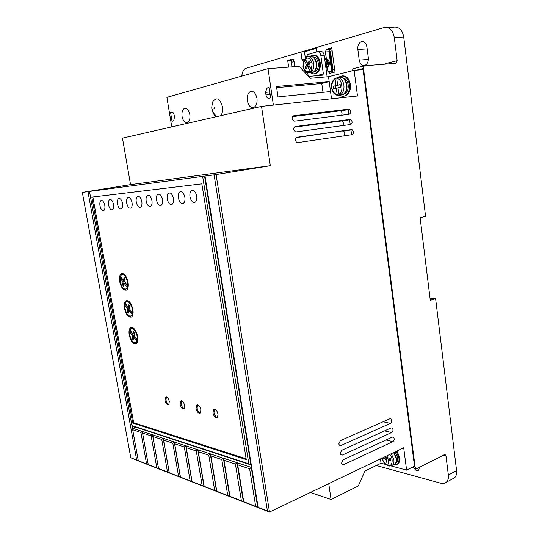 <?xml version="1.0" encoding="UTF-8"?>
<svg xmlns="http://www.w3.org/2000/svg" width="539" height="539" viewBox="0 0 539 539"><rect width="100%" height="100%" fill="white"/><g stroke="black" fill="none" stroke-linecap="round" stroke-linejoin="round"><path stroke-width="0.81" d="M220.788 115.683C222.385 113.473 222.93 110.475 222.439 106.695C219.952 98.435 216.772 96.71 212.905 101.514L212.649 102.127M393.989 452.403L396.515 458.197M388.127 459.895L387.972 458.702L386.362 459.477L387.312 465.46L388.781 465.272M338.977 94.446L339.112 95.41L338.209 95.511L337.131 94.325L336.296 88.113L333.749 88.699L333.412 86.179L335.952 85.586L335.11 79.354L335.851 77.987L336.754 77.906L336.821 78.424M303.902 59.829L302.958 66.257C304.292 69.949 304.326 73.742 310.639 72.543C313.098 70.75 314.136 67.725 313.752 63.461C312.492 57.956 310.06 55.861 306.469 57.174L305.148 58.097L305.101 58.967L307.681 63.279L309.339 60.927L310.397 62.692L308.732 65.037L311.34 69.383L312.627 70.218L311.495 71.768L310.235 70.939L307.634 66.593L305.99 68.918L304.939 67.159L306.583 64.835L303.902 59.829L305.168 59.526L308.274 64.707L306.63 67.031L306.947 67.564M396.199 451.345L398.921 457.968C399.244 460.798 398.678 462.886 397.216 464.234L393.052 464.955M396.994 450.961L399.722 457.577C400.046 460.4 399.473 462.489 398.011 463.843L396.785 464.564M338.479 77.643L339.644 76.686C344.495 74.753 347.77 77.367 349.467 84.515C349.905 89.528 348.632 93.173 345.654 95.437C343.761 96.589 341.854 96.555 339.934 95.322M343.855 96.185L346.543 95.342C349.528 93.079 350.801 89.44 350.363 84.428C349.178 78.532 346.523 75.682 342.393 75.871M256.955 98.32C255.594 92.627 253.222 90.485 249.84 91.879C247.704 93.651 246.862 96.575 247.32 100.658C248.668 106.331 251.046 108.467 254.448 107.066C256.557 105.321 257.399 102.403 256.955 98.32M189.822 114.605C188.63 109.599 186.689 107.611 184.015 108.642C182.249 110.124 181.603 112.739 182.074 116.485C183.26 121.47 185.2 123.451 187.889 122.42C189.634 120.958 190.28 118.351 189.822 114.605M341.625 115.225C342.4 113.5 342.09 112.099 340.688 111.007L349.393 109.289C351.226 111.29 351.185 112.954 349.272 114.268L294.617 121.134L293.566 120.911L292.205 118.688C292.091 117.037 292.643 116.053 293.843 115.744L348.585 109.141L339.887 110.859L292.589 116.592M343.855 135.868C345.169 134.258 345.041 132.709 343.471 131.226L352.176 129.758C353.934 131.738 353.874 133.382 351.987 134.683L297.69 142.619L296.571 142.37L295.291 140.234C295.183 138.584 295.722 137.6 296.922 137.263L351.307 129.589L296.106 137.634M342.797 125.56C343.788 123.855 343.552 122.38 342.083 121.134L350.788 119.543C352.58 121.538 352.533 123.188 350.633 124.496L296.154 131.9L295.069 131.657L293.748 129.481C293.64 127.831 294.186 126.847 295.385 126.524L349.952 119.382L341.248 120.979L294.314 127.143M339.26 445.059L340.978 445.504L339.354 445.174L338.809 443.92L340.298 440.707L389.818 418.79L391.173 419.025C392.163 420.689 391.914 422.138 390.431 423.371L383.054 421.781M340.601 454.593L342.346 455.071L340.722 454.741L340.183 453.515L341.665 450.294L391.038 427.953L392.399 428.188C393.376 429.839 393.126 431.288 391.644 432.521L384.516 430.897M341.935 464.099L343.714 464.605L342.076 464.281L341.558 463.075L343.033 459.848L392.251 437.082L393.625 437.318C394.582 438.962 394.326 440.397 392.857 441.63L385.964 439.986M310.013 56.582L311.091 55.746C315.2 54.25 317.976 56.635 319.418 62.895C319.849 67.746 318.65 71.188 315.834 73.23C314.183 74.153 312.546 74.032 310.922 72.873M314.405 73.782L316.669 73.163C319.486 71.121 320.685 67.678 320.26 62.834C319.209 57.585 316.919 55.025 313.388 55.153M326.061 68.965L326.903 62.1L324.316 56.144M395.107 451.871L397.62 457.631C397.883 459.929 397.425 461.633 396.232 462.731L395.693 463.109M178.382 197.914C178.005 195.165 178.416 193.198 179.622 192.019C181.946 190.968 183.691 192.713 184.85 197.261C185.214 200.009 184.803 201.97 183.604 203.136C181.272 204.187 179.527 202.442 178.382 197.914M167.231 199.032C166.854 196.324 167.252 194.39 168.417 193.245C170.647 192.255 172.318 193.973 173.45 198.406C173.821 201.121 173.423 203.048 172.264 204.18C170.028 205.17 168.35 203.459 167.231 199.032M189.984 196.742C189.607 193.959 190.045 191.958 191.284 190.739C193.717 189.627 195.529 191.399 196.722 196.061C197.085 198.851 196.654 200.845 195.414 202.051C192.975 203.163 191.163 201.391 189.984 196.742M156.512 200.117C156.135 197.436 156.512 195.542 157.644 194.431C159.78 193.488 161.397 195.179 162.488 199.511C162.866 202.192 162.488 204.079 161.363 205.184C159.221 206.12 157.604 204.429 156.512 200.117M146.204 201.155C145.826 198.507 146.184 196.647 147.275 195.569C149.323 194.673 150.886 196.344 151.951 200.575C152.328 203.216 151.964 205.076 150.88 206.147C148.825 207.037 147.262 205.372 146.204 201.155M136.273 202.152C135.895 199.545 136.232 197.712 137.297 196.661C139.264 195.819 140.767 197.463 141.811 201.593C142.181 204.207 141.845 206.033 140.787 207.07C138.813 207.913 137.304 206.275 136.273 202.152M126.699 203.115C126.321 200.542 126.652 198.743 127.676 197.719C129.569 196.917 131.024 198.541 132.042 202.576C132.412 205.157 132.089 206.949 131.065 207.966C129.165 208.761 127.716 207.144 126.699 203.115M117.475 204.045C117.098 201.505 117.408 199.733 118.405 198.743C120.224 197.981 121.625 199.571 122.622 203.526C122.993 206.073 122.683 207.838 121.693 208.822C119.867 209.583 118.465 207.987 117.475 204.045M108.568 204.941C108.191 202.435 108.487 200.69 109.457 199.726C111.209 198.999 112.563 200.575 113.54 204.443C113.911 206.956 113.614 208.694 112.651 209.651C110.899 210.372 109.538 208.802 108.568 204.941M99.978 205.81C99.6 203.331 99.877 201.62 100.82 200.676C102.504 199.989 103.818 201.539 104.775 205.325C105.145 207.805 104.862 209.516 103.926 210.446C102.242 211.133 100.921 209.583 99.978 205.81M164.995 400.315L165.513 397.128C167.11 396.569 168.377 398.004 169.32 401.447L168.795 404.627C167.198 405.187 165.931 403.751 164.995 400.315M166.403 396.906L165.992 399.972C166.558 402.465 167.528 403.981 168.909 404.513M180.107 404.277L180.659 401.029C182.35 400.423 183.684 401.899 184.668 405.469L184.116 408.703C182.425 409.31 181.084 407.834 180.107 404.277M181.576 400.773L181.117 403.92C181.71 406.521 182.748 408.084 184.217 408.602M196.068 408.454L196.654 405.153C198.453 404.493 199.861 406.015 200.892 409.714L200.306 413.009C198.5 413.662 197.085 412.146 196.068 408.454M197.597 404.87L197.092 408.084C197.712 410.806 198.817 412.416 200.393 412.921M212.945 412.874L213.572 409.519C215.485 408.798 216.981 410.361 218.052 414.208L217.433 417.557C215.512 418.271 214.017 416.708 212.945 412.874M214.549 409.195L213.983 412.49C214.643 415.34 215.816 417.004 217.5 417.489M129.232 335.049C128.686 331.559 129.064 329.147 130.377 327.813C133.423 326.681 135.855 329.531 137.667 336.349C138.206 339.833 137.822 342.238 136.522 343.552C133.456 344.67 131.024 341.834 129.232 335.049M131.657 327.335L130.283 329.47M130.101 330.272L129.973 331.66M124.482 308.49C123.916 304.872 124.32 302.366 125.695 300.978C128.713 299.825 131.112 302.622 132.884 309.359C133.436 312.977 133.032 315.477 131.678 316.844C128.632 317.983 126.234 315.2 124.482 308.49M127.015 300.493L125.58 302.628M125.358 303.605L125.23 305.02M119.685 281.668C119.106 277.908 119.53 275.308 120.965 273.866C123.957 272.694 126.315 275.442 128.046 282.106C128.619 285.865 128.194 288.453 126.773 289.881C123.761 291.04 121.403 288.298 119.685 281.668M122.34 273.388L120.837 275.517M120.568 276.669L120.433 278.124M342.272 77.798C345.364 78.061 347.325 80.399 348.167 84.818C348.517 88.888 347.487 91.852 345.061 93.698L343.532 94.312M312.64 56.966C315.531 56.824 317.417 58.899 318.279 63.204C318.63 67.146 317.66 69.942 315.362 71.606L313.543 72.105M326.681 67.921L328.723 66.54L329.356 62.517C328.837 60.092 327.712 58.825 325.974 58.711C327.638 58.94 328.709 60.206 329.188 62.524C329.464 64.902 328.911 66.607 327.544 67.631L326.445 67.927M326.459 67.88L326.883 67.678C328.258 66.654 328.81 64.956 328.534 62.571L326.055 58.906M326.095 59L328.366 62.585C328.642 64.97 328.096 66.668 326.722 67.692L326.479 67.82M326.634 67.274L327.712 62.632L326.358 59.721M326.459 60.038L327.544 62.645L326.695 67.011M129.784 335.137L129.609 331.761L132.648 335.763L132.021 338.344L133.14 339.873L133.78 337.252L136.879 341.328L136.104 342.508C133.443 343.471 131.341 341.019 129.784 335.137M132.648 335.763L133.645 335.48L130.606 331.485L129.609 331.761M125.035 308.551L124.853 305.121L127.884 309.029L127.265 311.697L128.383 313.193L129.016 310.491L132.109 314.48L131.267 315.787C128.632 316.777 126.557 314.365 125.035 308.551M127.884 309.029L128.888 308.773L125.856 304.858L124.853 305.121M120.237 281.702L120.049 278.212L123.081 282.038L122.468 284.794L123.579 286.256L124.206 283.46L127.298 287.361L126.382 288.816C123.768 289.82 121.726 287.449 120.237 281.702M123.081 282.038L124.091 281.796L121.059 277.976L120.049 278.212M340.264 84.825L337.657 85.189L340.23 84.583L340.574 87.129L338 87.722L338.836 93.948L339.738 95.127L340.776 94.749M339.112 95.41L340.816 95.039M310.08 62.16L309.373 63.157L307.681 63.279M305.296 59.297L301.995 59.741L300.917 52.061L316.063 47.607L316.649 51.906M307.634 66.593L309.325 66.465L312.088 71.074M306.583 64.835L308.274 64.707M306.63 67.031L304.939 67.159M337.657 85.189L336.821 78.943L337.555 77.569L338.458 77.495L337.973 77.535M337.178 77.731L336.754 77.906M337.731 85.175L335.218 86.004L335.527 88.295M387.474 455.529L387.763 457.712L390.337 458.379L390.634 460.602L388.067 459.929L389.677 459.147L390.465 459.356M387.972 458.702L385.425 458.035L385.297 457.065M335.952 85.586L337.764 85.411M338.027 87.945L336.296 88.113M335.218 86.004L333.412 86.179M387.608 456.526L386.059 457.267L385.924 456.27M386.362 459.477L383.815 458.81L385.425 458.035M383.815 458.81L383.62 457.368M384.624 456.89L386.059 457.267M391.294 453.697L393.881 459.78C394.164 462.26 393.672 464.092 392.399 465.278L389.131 466.04L388.067 459.929M127.662 285.603C128.37 280.058 123.822 272.444 121.342 274.937L120.399 276.453L123.465 280.314L124.071 277.578L125.196 279.047L124.59 281.735L127.662 285.603L128.302 285.448M132.486 312.768C133.221 307.291 128.552 299.522 126.086 302.035L125.21 303.41L128.275 307.358L128.895 304.71L130.02 306.206L129.407 308.813L132.486 312.768L133.133 312.6M137.256 339.671C138.024 334.254 133.234 326.331 130.782 328.871L129.973 330.104L133.045 334.14L133.672 331.579L134.804 333.102L134.184 335.629L137.256 339.671L137.91 339.482M305.62 57.693L306.152 56.696M122.602 274.526L124.671 274.654M124.812 278.548L124.475 280.071L123.465 280.314M124.091 281.796L123.478 284.552L122.468 284.794M123.478 284.552L123.855 285.043M128.154 286.923L125.216 283.224L124.206 283.46M128.114 287.166L127.298 287.361M127.918 287.941L126.139 288.992M128.888 308.773L128.269 311.434L127.265 311.697M128.269 311.434L128.673 311.973M132.985 314.042L130.02 310.228L129.016 310.491M132.944 314.257L132.109 314.48M132.796 314.884L131.065 315.942M127.305 301.624L129.333 301.699M129.616 305.667L129.279 307.095L128.275 307.358M133.645 335.48L133.012 338.061L132.021 338.344M133.012 338.061L133.443 338.647M137.768 340.897L134.777 336.969L133.78 337.252M137.735 341.079L136.879 341.328M137.62 341.571L135.929 342.636M131.954 328.453L133.948 328.48M134.373 332.516L134.043 333.857L133.045 334.14M124.111 288.897L126.429 290.123M129.064 315.901L131.368 317.067M133.975 342.649L136.252 343.747M288.648 67.119L287.698 60.429L291.599 60.078L291.895 62.18L294.058 61.567M291.215 60.186L292.165 66.856M287.698 60.429L292.293 59.108L293.964 60.887L294.779 66.661M291.599 60.078L293.425 59.553M326.324 58.724L325.408 51.953L326.344 49.352L331.734 47.769L335.002 71.99L329.855 73.291L328.049 71.417L327.645 67.624M328.049 71.417L331.613 71.121L332.334 72.664M331.613 71.121L328.985 51.724L325.408 51.953M332.563 72.61L329.45 49.581L328.985 51.724M331.842 48.557L329.45 49.581M334.584 68.918L332.9 69.349L330.454 51.259L332.145 50.781M303.235 61.554L301.995 59.741M316.171 48.409L304.468 51.838L300.917 52.061M305.317 57.942L304.468 51.838M135.841 427.198L250.878 464.887L132.641 426.147L133.018 428.222L135.848 427.211M138.88 461.128L148.818 465.002L148.245 464.551L142.586 433.053L142.795 431.469L142.249 431.288L148.265 464.786L146.574 463.904L140.928 432.494L142.249 431.288M153.069 434.872L152.497 434.677L158.56 468.802L156.842 467.899L151.142 435.91L152.49 434.677L153.069 434.865L152.867 436.489L161.761 439.46L167.508 472.049L169.259 472.972L163.142 438.207L161.761 439.46M152.867 436.489L158.574 468.573L159.14 469.031L148.818 465.002M163.741 438.402L163.142 438.207L163.741 438.402L163.553 440.06L172.81 443.152L178.598 476.368L180.383 477.311L174.218 441.879L172.81 443.152M163.553 440.06L169.307 472.75L169.859 473.208L159.14 469.031M174.838 442.081L174.218 441.879L174.838 442.081L174.67 443.779L184.304 446.999L190.139 480.862L191.965 481.826L185.753 445.699L184.304 446.999M174.67 443.779L180.464 477.103L181.01 477.554L169.859 473.208M186.393 445.908L185.753 445.699L186.393 445.908L186.245 447.646L196.277 451.002L202.152 485.545L204.018 486.528L197.759 449.674L196.277 451.002M186.245 447.646L192.086 481.623L192.612 482.075L181.01 477.554M198.433 449.897L197.759 449.674L198.433 449.897L198.298 451.682L208.761 455.179L214.684 490.423L216.59 491.427L210.284 453.825L210.985 454.054L210.284 453.825M198.298 451.682L204.187 486.333L204.699 486.791L192.612 482.075M210.985 454.054L210.87 455.886L216.799 491.251L217.291 491.703L204.699 486.791M224.089 458.399L223.355 458.157L229.702 496.534L227.754 495.516L221.792 459.538L223.348 458.15L224.089 458.393L223.995 460.272L235.402 464.086L241.398 500.825L243.392 501.876L237.005 462.678L235.402 464.086M223.995 460.272L229.964 496.372L230.436 496.823L217.291 491.703M237.773 462.927L237.005 462.678L237.773 462.927L237.706 464.854L249.631 468.842L251.282 467.394L250.871 464.874L248.823 463.796L131.934 425.588L132.473 426.059L132.89 428.343L251.275 467.394M237.706 464.854L243.709 501.728L244.16 502.173L230.436 496.823M142.795 431.469L142.242 431.281M334.625 69.208L332.9 69.349M387.002 27.476L393.308 27.213C398.766 26.391 402.229 29.652 403.711 36.989L425.574 216.341L420.117 217.675L430.277 300.311L435.593 298.525L432.042 298.337L430.109 298.983M305.957 57.457L307.708 54.554L317.168 51.757C319.041 51.508 320.267 52.775 320.84 55.551L323.353 73.91L322.672 75.143L308.577 76.403M359.217 60.092L357.835 49.447C357.559 46.004 358.502 43.518 360.672 41.995C363.818 40.843 365.893 42.493 366.911 46.954L368.292 57.734C368.561 61.116 367.638 63.555 365.53 65.051C362.349 66.23 360.247 64.579 359.217 60.092L368.359 59.425M262.641 70.191L263.376 69.598L265.276 69.45M356.683 70.124L363.475 68.44C363.38 66.883 363.859 65.98 364.916 65.745L395.794 63.299L397.149 60.698L394.285 37.487C392.783 30.076 389.313 26.782 383.869 27.61L245.501 68.419C243.365 69.76 242.132 72.32 241.789 76.107M269.204 87.904L266.852 88.12L269.136 87.433L270.659 97.849L268.914 98.26C267.445 98.367 266.461 97.269 265.976 94.952L269.924 94.561L270.423 96.225M269.54 90.202L269.924 94.561M266.852 88.12L265.592 92.364L265.976 94.952M171.853 112.132L170.58 112.449L172.029 121.275L173.639 120.824L174.495 117.239L174.137 115.023C173.693 113.042 172.931 112.078 171.853 112.132L172.116 112.105M172.601 112.24L170.58 112.449M322.989 92.317L321.77 83.457L276.642 87.655M261.523 106.372L270.322 165.689L130.546 184.634L122.468 138.146L261.523 106.372L357.485 95.955L354.123 70.333L328.52 76.693L329.194 81.659L276.48 86.496L277.983 96.885L330.535 91.549L329.194 81.659L321.77 83.457M92.849 196.991L133.685 422.738L246.121 458.756M205.204 177.446L204.793 177.499L257.703 507.455L269.493 512.05L216.078 174.562L214.104 174.858L267.418 510.959L269.493 512.05L403.671 447.768L406.608 470.129L391.166 465.959M131.94 425.594L132.688 429.724M210.277 453.818L208.761 455.179M132.89 428.343L132.688 429.738L140.928 432.494M142.586 433.053L151.142 435.91M210.87 455.886L221.792 459.538M342.083 121.134L341.248 120.979M343.471 131.226L342.609 131.065M340.688 111.007L339.887 110.859M419.349 467.394L418.702 470.453C417.065 471.308 415.542 470.48 414.127 467.98M376.33 465.507L440.895 483.247C443.024 483.8 444.81 483.476 446.258 482.27C447.997 480.667 448.691 478.255 448.347 475.034L446.016 456.135L445.463 454.896L444.277 454.734L417.004 468.586L415.684 468.391L415.151 467.172L413.393 466.707M435.593 298.525L456.58 470.655C456.917 473.848 456.21 476.247 454.471 477.844L452.531 478.888M385.52 64.114L385.493 63.575L397.149 60.698M320.84 55.551L324.202 55.328C323.629 52.559 322.403 51.299 320.523 51.549L318.057 51.704M324.202 55.328L327.126 76.814M307.742 72.94L308.167 75.959M212.07 109.208C212.737 112.873 214.118 115.38 216.227 116.72M171.759 126.881L166.895 97.343L268.045 68.662L299.192 66.331L310.323 78.276L328.52 76.693M258.504 507.765L258.08 507.32L204.988 176.071L202.637 176.388L248.823 463.796M132.735 423.075L246.256 459.578L201.849 183.86L91.819 197.119L132.735 423.075L133.685 422.738M146.574 463.904L138.294 460.677L132.688 429.738M131.934 425.588L89.481 191.433L87.951 191.635L136.69 460.05L138.348 460.919L130.788 457.752L136.69 460.05M204.793 177.499L202.637 176.388L89.481 191.433M249.631 468.842L255.668 506.384L257.703 507.455L244.16 502.173M89.676 192.531L87.951 191.635L82.326 192.383L130.788 457.752M148.245 464.551L156.842 467.899M158.574 468.573L167.508 472.049M169.307 472.75L178.598 476.368M180.464 477.103L190.139 480.862M192.086 481.623L202.152 485.545M204.187 486.333L214.684 490.423M216.799 491.251L227.754 495.516M229.964 496.372L241.398 500.825M243.709 501.728L255.668 506.384M364.519 65.846L353.368 68.642L351.9 70.885M363.475 68.44L415.151 467.172M343.714 464.605L392.857 441.63M342.346 455.071L391.644 432.521M340.978 445.504L390.431 423.371M350.788 119.543L349.952 119.382M352.176 129.758L351.307 129.589M349.393 109.289L348.585 109.141M385.836 464.517L381.046 463.223L380.46 458.905L333.809 481.233M310.363 492.471L331.061 499.485L358.273 486.003L364.964 471.005L381.046 463.223M273.374 105.085L268.045 68.662M331.519 98.772L330.535 91.549M214.104 174.858L204.988 176.071M258.08 507.32L267.418 510.959M328.743 483.665L331.061 499.485M354.123 70.333L363.07 69.592L414.511 466.147L406.608 470.129M270.322 165.689L216.078 174.562M395.127 454.107L394.777 454.276M130.546 184.634L82.326 192.383M213.956 108.359C214.084 107.504 214.333 107.443 214.711 108.177C214.583 109.026 214.333 109.087 213.956 108.359M393.652 452.565L396.239 458.628C396.522 461.108 396.03 462.94 394.75 464.119L393.214 464.881M338.647 77.683C342.642 76.72 345.277 79.125 346.557 84.913C346.941 89.312 345.829 92.506 343.222 94.493L340.385 95.208M214.273 114.059L214.502 115.198M309.359 56.804C312.802 55.921 315.099 58.077 316.245 63.279C316.622 67.53 315.578 70.555 313.112 72.341L310.188 72.731M387.09 464.908C384.678 463.601 383.027 461.33 382.131 458.083M337.131 94.325C334.389 93.921 332.644 91.758 331.896 87.83C331.566 83.801 332.637 80.978 335.11 79.354M338.054 95.504L335.716 94.749M305.101 58.967C308.396 56.905 310.747 58.488 312.148 63.73L311.34 69.383M310.235 70.939C306.927 72.947 304.589 71.35 303.214 66.162L304.003 60.53M316.602 63.319C317.033 67.564 315.867 70.569 313.112 72.341L306.758 72.502M396.542 458.372C396.724 461.007 396.131 462.92 394.75 464.119L389.751 466.094M337.555 77.569C340.877 77.859 342.993 80.392 343.902 85.169C344.293 89.575 343.181 92.775 340.581 94.77L339.914 95.133M336.821 78.943C341.942 76.929 344.165 93.557 338.836 93.948M389.751 454.431C394.083 459.08 391.806 466.754 388.794 465.366M292.67 59.081L292.293 59.108M330.185 49.029L326.594 49.244M323.353 73.91L316.427 75.669M367.153 48.867L357.835 49.447M267.391 87.877L269.177 87.709M269.547 91.98L265.592 92.364M394.285 37.487L403.711 36.989M456.58 470.655L448.347 475.034M446.016 456.135L442.97 455.401M394.561 453.892L394.44 453.016M389.913 418.749L391.173 419.025M394.481 453.063L394.595 453.959M212.905 101.514C211.746 106.062 211.463 108.534 212.056 108.939C213.228 111.357 210.958 110.428 216.712 116.613M342.898 78.155C345.054 79.455 346.388 81.706 346.914 84.899M312.883 57.114C314.857 58.239 316.097 60.294 316.595 63.279M381.888 458.204C382.858 461.593 384.671 464.012 387.312 465.46M335.305 78.29C332.112 80.857 330.872 84.064 331.586 87.918C332.381 92.277 334.409 94.749 337.677 95.349M397.216 464.234L398.011 463.843M345.654 95.437L346.543 95.342M252.926 91.59L249.84 91.879M186.177 108.413L184.015 108.642M315.834 73.23L316.669 73.163M395.794 462.947L396.232 462.731M181.475 191.695L179.622 192.019M170.156 192.949L168.417 193.245M193.258 190.402L191.284 190.739M159.281 194.148L157.644 194.431M148.825 195.3L147.275 195.569M138.752 196.412L137.297 196.661M129.057 197.483L127.676 197.719M119.705 198.52L118.405 198.743M110.69 199.518L109.457 199.726M101.986 200.474L100.82 200.676M166.248 396.879L165.513 397.128M181.441 400.76L180.659 401.029M197.49 404.856L196.654 405.153M214.461 409.189L213.572 409.519M131.375 327.544L130.377 327.813M126.699 300.722L125.695 300.978M121.976 273.63L120.965 273.866M344.253 93.779L345.061 93.698M314.096 71.707L315.362 71.606M339.738 95.127L343.222 94.493C346.132 92.519 347.359 89.333 346.914 84.933M326.486 60.125L326.829 60.59M327.301 65.839L326.735 66.823M326.196 59.27L327.658 60.543M328.13 65.765L326.573 67.503M328.487 60.489C327.523 59.344 326.856 58.886 326.466 59.101M127.393 288.567L126.382 288.816M132.271 315.524L131.267 315.787M137.095 342.218L136.104 342.508M329.935 49.137L326.344 49.352M360.672 41.995L363.758 41.82M263.376 69.598L265.222 69.464M446.258 482.27L454.471 477.844M445.463 454.896L444.473 454.66M415.684 468.391L411.998 467.414M392.385 437.028L393.625 437.318M391.139 427.905L392.399 428.188M393.989 453.016L393.915 452.443M351.583 134.743L350.909 129.663M350.229 124.549L349.548 119.456M348.868 114.315L348.187 109.222"/></g></svg>
